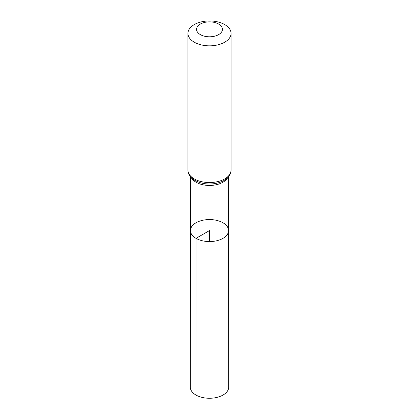 <?xml version="1.0" encoding="UTF-8"?>
<svg xmlns="http://www.w3.org/2000/svg" width="419" height="419" viewBox="0 0 419 419"><rect width="100%" height="100%" fill="white"/><g stroke="black" fill="none" stroke-linecap="round" stroke-linejoin="round"><path stroke-width="0.63" d="M196.024 238.348A19.059 11.004 180 0 1 190.441 230.565A19.059 11.004 180 0 1 209.5 219.561A19.059 11.004 180 0 1 228.559 230.565A19.059 11.004 180 0 1 216.796 240.736A19.059 11.004 180 0 1 196.024 238.348A19.059 11.004 180 0 1 190.441 230.565L190.32 387.182A19.18 11.072 180 0 0 195.935 395.017A19.18 11.072 180 0 0 216.843 397.416A19.18 11.072 180 0 0 228.68 387.182L228.559 230.565A19.059 11.004 180 0 1 216.796 240.736A19.059 11.004 180 0 1 196.024 238.348M200.355 34.609A12.931 7.463 180 0 1 206.153 22.118A12.931 7.463 180 0 1 221.991 31.263A12.931 7.463 180 0 1 200.355 34.609M194.259 42.193A21.552 12.444 180 0 1 187.948 33.394A21.552 12.444 180 0 1 209.5 20.95A21.552 12.444 180 0 1 231.052 33.394A21.552 12.444 180 0 1 217.749 44.891A21.552 12.444 180 0 1 194.259 42.193M209.5 241.574L209.5 230.57L196.024 238.348L195.935 395.017M227.664 177.724A19.017 10.978 180 0 1 196.05 182.234A19.017 10.978 180 0 1 191.336 177.724M194.259 178.903A21.552 12.444 180 0 1 187.948 170.104C187.984 174.184 190.326 177.64 194.976 180.484L199.344 182.422A20.285 11.711 180 0 0 219.656 182.422C223.112 181.275 225.888 179.594 227.988 177.384C228.392 176.938 230.749 174.77 231.052 170.104A21.552 12.444 180 0 1 217.749 181.6A21.552 12.444 180 0 1 194.259 178.903M190.477 176.776L190.441 230.565M228.523 176.776L228.559 230.565M187.948 33.394L187.948 170.104M231.052 33.394L231.052 170.104"/></g></svg>

